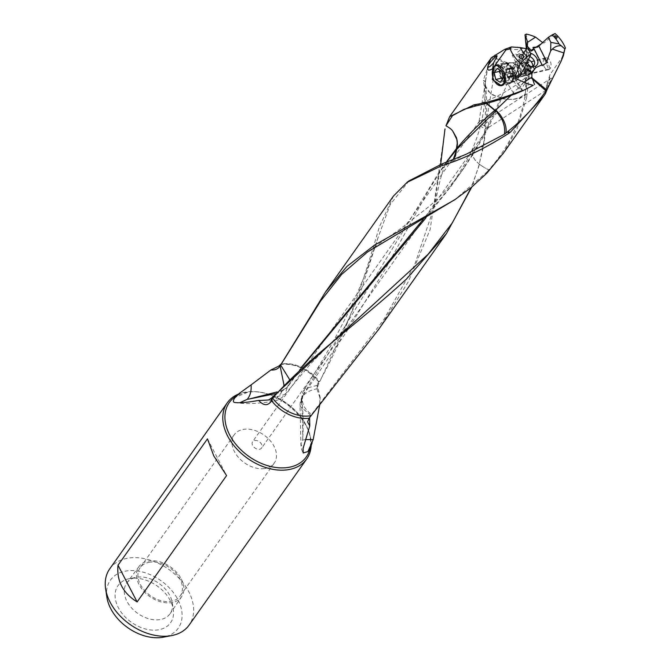 <?xml version="1.0" encoding="UTF-8"?>
<svg xmlns="http://www.w3.org/2000/svg" width="671" height="671" viewBox="0 0 671 671"><rect width="100%" height="100%" fill="white"/><g stroke="black" fill="none" stroke-linecap="round" stroke-linejoin="round"><path stroke-width="0.5" stroke-dasharray="3.35 2.52" d="M501.438 98.553L502.034 98.729C513.776 100.449 521.543 98.838 525.343 93.898L525.41 93.487C519.874 98.922 512.107 100.575 502.109 98.436L501.438 98.553C493.982 117.266 484.445 135.919 472.837 154.515L472.669 155.043C473.575 159.404 477.911 163.833 485.67 168.329L488.79 169.889C507.972 148.383 519.983 124.085 524.839 96.993L526.576 97.706L524.839 96.993M283.925 384.709L281.61 390.614C285.703 388.643 287.725 387.234 287.666 386.37L288.044 385.775A18.385 13.235 29 0 1 287.842 386.06A18.385 13.235 29 0 1 281.929 390.161M289.36 379.149L288.044 385.775M275.479 393.667L280.889 392.04L281.61 390.614L277.064 391.956M280.881 392.023L287.23 387.494L287.666 386.37M259.333 400.495L257.496 400.621M472.552 148.71A18.385 18.385 0 0 0 472.267 149.331L472.778 153.726L472.552 148.71L483.606 146.068L478.331 167.767L471.235 187.503M450.677 186.79L467.016 160.537L472.267 149.339L483.523 146.496M271.31 398.23L285.007 394.431L287.297 387.402L303.3 365.519M472.778 153.726L460.683 172.615L450.644 186.764L425.825 218.008M281.493 391.805L281.199 392.988L274.112 401.065M360.52 316.234L338.427 335.466L310.036 364.454L285.007 394.431A18.385 18.385 0 0 1 274.12 401.082L268.568 399.975M234.716 402.491L236.1 402.743C246.425 404.227 259.098 403.682 274.12 401.082M236.158 402.743L239.983 402.65M529.973 73.835A6.584 4.068 -103.5 0 0 530.199 66.161A6.584 4.068 -103.5 0 0 525.208 62.244A6.584 4.068 -103.5 0 0 523.506 63.468A6.584 4.068 -103.5 0 0 523.288 71.143A6.584 4.068 -103.5 0 0 528.278 75.06A6.584 4.068 -103.5 0 0 529.973 73.835M520.461 64.198A6.584 4.068 76.5 0 1 522.155 62.973A6.584 4.068 76.5 0 1 527.146 66.89A6.584 4.068 76.5 0 1 526.928 74.565A6.584 4.068 76.5 0 1 525.234 75.789A6.584 4.068 76.5 0 1 520.235 71.872A6.584 4.068 76.5 0 1 520.461 64.198M529.746 72.921A5.519 3.405 76.5 0 1 528.329 73.944A5.519 3.405 76.5 0 1 524.143 70.665A5.519 3.405 76.5 0 1 524.336 64.24A5.519 3.405 76.5 0 1 525.754 63.217A5.519 3.405 76.5 0 1 529.931 66.496A5.519 3.405 76.5 0 1 529.746 72.921M544.542 59.392L548.61 69.038L549.952 68.073L546.06 58.394L544.542 59.392M528.387 59.501A6.509 4.504 35.3 0 0 524.647 58.57L526.559 55.869L526.366 52.464L525.074 50.4L519.027 60.7L527.054 48.471L527.104 46.911L527.062 48.396A18.385 18.385 0 0 0 527.096 47.859M519.027 60.7A18.352 11.323 76.5 0 1 518.943 60.818L527.062 48.396L527.087 61.355M473.055 153.265C484.647 133.655 493.822 115.127 500.583 97.672L501.673 97.882L501.682 96.624L510.287 76.947L512.032 75.597L511.948 73.324L510.723 72.678L515.269 66.303L512.166 73.617M393.474 196.033L379.274 227.15C366.576 270.371 348.652 330.157 319.354 381.673L318.624 381.606A33.776 23.384 35.3 0 0 281.183 364.101A32.485 22.479 -144.7 0 1 282.483 363.883A32.485 22.479 -144.7 0 1 319.354 381.673L318.255 382.067L318.197 385.12L304.709 388.618L303.518 394.103L438.071 173.89L446.458 162.147M532.069 78.692L528.622 77.651A18.36 11.332 -103.5 0 1 528.823 77.375L531.935 77.861M524.647 58.578L527.02 62.378M529.427 66.253L530.92 68.643A6.509 4.504 35.3 0 0 532.162 67.595A6.509 4.504 35.3 0 0 532.732 66.077M526.559 55.869A6.509 4.504 -144.7 0 1 529.805 56.549M532.304 66.689L530.92 68.643M526.366 52.464A8.966 6.207 -144.7 0 1 530.409 53.059M518.943 60.818L515.269 66.303M510.723 72.678L521.157 89.428L528.622 77.651M532.782 71.654L528.823 77.375M501.413 65.02A10.728 6.618 -103.5 0 0 501.044 77.517A10.728 6.618 -103.5 0 0 509.172 83.892A10.728 6.618 -103.5 0 0 511.931 81.904A10.728 6.618 -103.5 0 0 512.3 69.407A10.728 6.618 -103.5 0 0 504.173 63.032A10.728 6.618 -103.5 0 0 501.413 65.02M501.858 65.75A9.805 6.047 76.5 0 1 504.382 63.93A9.805 6.047 76.5 0 1 511.814 69.759A9.805 6.047 76.5 0 1 511.478 81.183A9.805 6.047 76.5 0 1 508.962 83.003A9.805 6.047 76.5 0 1 501.531 77.173A9.805 6.047 76.5 0 1 501.858 65.75M507.444 64.408A9.805 6.047 -103.5 0 0 507.108 75.831A9.805 6.047 -103.5 0 0 514.54 81.661A9.805 6.047 -103.5 0 0 516.955 79.992A9.805 6.047 -103.5 0 0 517.064 79.841A9.805 6.047 -103.5 0 0 518.104 70.589A9.805 6.047 -103.5 0 0 512.879 62.982A9.805 6.047 -103.5 0 0 509.968 62.588A9.805 6.047 -103.5 0 0 507.444 64.408M513.281 65.917A6.584 4.068 76.5 0 1 514.984 64.701A6.584 4.068 76.5 0 1 516.938 64.961A6.584 4.068 76.5 0 1 520.453 70.069A6.584 4.068 76.5 0 1 519.748 76.284A6.584 4.068 76.5 0 1 519.673 76.385A6.584 4.068 76.5 0 1 518.054 77.509A6.584 4.068 76.5 0 1 513.063 73.592A6.584 4.068 76.5 0 1 513.281 65.917M525.049 75.018A6.584 4.068 -103.5 0 0 525.276 67.343A6.584 4.068 -103.5 0 0 520.285 63.426A6.584 4.068 -103.5 0 0 518.582 64.651A6.584 4.068 -103.5 0 0 518.364 72.325A6.584 4.068 -103.5 0 0 523.355 76.242A6.584 4.068 -103.5 0 0 525.049 75.018M533.915 69.558L527.28 77.4L525.049 78.004L526.886 88.715M523.321 82.684L516.779 89.604L518.809 89.117L527.188 77.509L524.932 78.104L526.618 88.849M526.081 64.341L522.768 59.023A6.509 4.504 35.3 0 0 521.526 60.071A6.509 4.504 35.3 0 0 521.585 64.542A6.509 4.504 35.3 0 0 529.042 69.088L526.441 64.911M529.042 69.088L530.962 66.379M528.069 65.842A6.509 4.504 -144.7 0 1 527.775 65.716A6.509 4.504 -144.7 0 1 524.756 63.586A6.509 4.504 -144.7 0 1 523.506 61.833A6.509 4.504 -144.7 0 1 523.447 57.362A6.509 4.504 -144.7 0 1 524.688 56.314L522.768 59.023M525.972 64.575A8.966 6.207 -144.7 0 1 524.269 63.066A8.966 6.207 -144.7 0 1 524.487 52.917L524.688 56.314M524.487 52.917L523.741 51.709L517.5 54.577L512.292 55.316L515.731 53.663L523.648 69.44M524.286 68.098L517.5 54.577M494.561 55.307L494.376 55.643C511.176 68.484 515.085 60.256 516.846 61.623L523.741 51.709M516.846 61.623A18.36 11.332 76.5 0 1 516.754 61.757A18.36 11.332 76.5 0 1 516.653 61.9L508.366 72.367L518.809 89.117M508.744 48.077C513.55 50.031 518.238 50.065 522.826 48.178L515.731 53.663M517.366 47.045L522.818 48.178M528.429 49.117L523.204 48.295M525.578 73.449A3.061 1.35 -26.6 0 1 521.694 74.045M409.033 180.86L390.27 204.437L378.058 237.643L359.346 295.643L318.197 385.12L317.115 389.398L319.841 397.458L319.748 404.672M453.227 159.497L449.956 162.499L440.302 164.613M453.42 159.421L450.291 162.265L440.612 164.479M486.19 103.351L480.604 103.3L477.551 105.515M486.592 103.242L480.914 103.208L477.827 105.439M514.607 94.234L513.474 92.984L513.801 91.415L516.779 89.604M513.474 92.984L510.732 95.735M521.157 89.428L522.768 90.702M319.841 397.458L320.168 399.463M305.49 439.564L302.613 440.059L300.885 443.95L303.082 448.404M207.465 438.851L226.58 475.58M264.441 468.559A24.517 16.968 -144.7 0 1 238.633 457.63A24.517 16.968 -144.7 0 1 234.221 434.766A24.517 16.968 -144.7 0 1 244.009 429.306A24.517 16.968 -144.7 0 1 269.817 440.226A24.517 16.968 -144.7 0 1 274.238 463.091A24.517 16.968 -144.7 0 1 264.441 468.559M149.96 562.155A24.517 16.968 35.3 0 0 140.172 567.624A24.517 16.968 35.3 0 0 144.584 590.488A24.517 16.968 35.3 0 0 170.392 601.409A24.517 16.968 35.3 0 0 180.18 595.949A24.517 16.968 35.3 0 0 175.768 573.084A24.517 16.968 35.3 0 0 149.96 562.155M484.269 125.594L486.601 120.679L484.99 121.334L489.042 124.227A5.519 3.816 -144.7 0 0 481.946 119.597A5.519 3.816 -144.7 0 0 480 120.512L478.842 122.575L479.438 123.799L484.269 125.594L486.257 127.356L488.48 127.515L489.042 124.227M488.48 127.515A5.519 3.816 -144.7 0 1 486.542 128.429A5.519 3.816 -144.7 0 1 479.438 123.799M259.409 449.276A5.519 3.816 35.3 0 0 261.615 448.043A5.519 3.816 35.3 0 0 260.616 442.902A5.519 3.816 35.3 0 0 254.812 440.436A5.519 3.816 35.3 0 0 252.606 441.669A5.519 3.816 35.3 0 0 253.604 446.811A5.519 3.816 35.3 0 0 259.409 449.276M479.58 121.057L482.541 120.218L484.99 121.334M181.262 578.939A26.11 18.075 -144.7 0 1 181.64 596.645A26.11 18.075 -144.7 0 1 160.604 601.786A26.11 18.075 -144.7 0 1 139.09 584.634A26.11 18.075 -144.7 0 1 139.023 566.483A26.11 18.075 -144.7 0 1 160.109 561.879A26.11 18.075 -144.7 0 1 181.262 578.939M139.023 566.483L126.886 582.864A26.546 18.377 -144.7 0 0 126.945 601.325A26.546 18.377 -144.7 0 0 159.455 619.685A26.546 18.377 35.3 0 0 170.216 613.546A26.546 18.377 35.3 0 0 172.313 602.902A26.546 18.377 35.3 0 0 169.838 595.538A26.546 18.377 35.3 0 0 137.329 577.169A26.546 18.377 -144.7 0 0 136.23 577.354L129.587 578.62A32.174 22.269 35.3 0 0 118.7 608.345A32.174 22.269 35.3 0 0 157.744 629.926A32.174 22.269 35.3 0 0 173.319 609.587A32.174 22.269 35.3 0 0 130.92 578.41A32.174 22.269 35.3 0 0 129.587 578.62M126.886 582.864A26.546 18.377 -144.7 0 1 136.23 577.354M106.874 597.165A41.568 28.769 -144.7 0 1 127.004 570.887A41.568 28.769 -144.7 0 1 177.446 598.767A41.568 28.769 -144.7 0 1 163.38 637.173M311.176 445.552A48.648 33.667 35.3 0 0 246.727 391.931A48.648 33.667 35.3 0 0 238.49 394.087M109.742 568.84A48.648 33.667 -144.7 0 1 129.167 557.995A48.648 33.667 -144.7 0 1 180.382 579.685A48.648 33.667 -144.7 0 1 189.147 625.053M320.268 397.987L317.282 385.229L318.255 382.067M486.592 173.437L486.592 172.296L454.804 199.732M486.592 172.296L486.802 173.227M526.576 97.706L516.922 129.142L503.653 152.812M486.777 172.095L488.79 169.889M531.172 50.317L530.249 50.912A0.923 0.637 57.3 0 0 531.289 51.222L531.7 50.87M530.249 50.912L527.171 46.777M534.259 49.218L533.63 48.74M542.596 42.491L544.089 42.994L555.093 33.55M538.519 46.408L538.746 45.938L538.519 46.408M497.094 56.028L486.609 120.663L486.089 120.319L551.268 78.104L551.738 78.49L545.976 89.612L545.313 93.454M551.738 78.49C551.478 77.693 550.589 78.314 549.088 80.361L545.976 89.612M563.388 55.685L550.086 74.473L546.831 84.546L545.355 93.865M525.863 43.363L527.347 42.818C529.746 58.52 529.494 76.754 526.609 97.521M527.339 42.709L526.299 34.078M526.282 48.706L525.074 50.4M490.769 58.57L483.489 79.95L483.422 80.453L485.51 81.216L485.443 81.745L483.405 81.015C486.022 96.238 486.139 116.771 483.732 142.604L483.606 146.068M378.494 329.595L408.262 281.845L430.119 229.599L445.586 126.517M302.73 437.559C303.317 431.487 303.502 414.116 301.916 400.788M302.613 440.059L302.73 437.551C302.68 431.252 302.562 416.221 301.413 401.904L302.764 395.722A18.385 18.385 0 0 0 302.336 396.452A18.385 13.235 29 0 1 302.898 395.555A18.385 13.235 29 0 1 303.107 395.278C299.568 405.913 309.792 413.11 311.57 414.452L310.849 415.357L300.063 406.257L302.764 395.722M446.223 162.239L428.995 189.583L385.808 268.249L345.875 332.732L303.107 395.278M440.654 164.462L434.02 207.473L414.544 265.129L383.929 319.463L311.57 414.452M301.875 400.226L301.875 399.455C302.923 394.154 308.014 390.589 317.148 388.744M309.968 416.909L309.583 417.505M483.95 144.097L483.699 142.856L479.094 164.94L471.797 187.033M500.583 97.672L491.029 94.376L485.2 85.544L485.326 83.749C487.523 99.753 487.087 119.782 484.001 143.837M483.422 80.453L483.405 81.015M485.443 81.745L485.326 83.749M485.234 85.544A18.385 18.385 0 0 1 485.326 82.759L485.326 82.759C484.546 88.245 488.161 92.741 496.163 96.221L500.725 97.429A18.377 3.238 -64.6 0 1 500.616 97.597M501.682 96.624L500.725 97.429M472.661 153.911L472.837 154.515M472.585 154.028L472.753 154.64M472.652 154.791L463.971 168.044L449.109 188.333L422.982 219.618M301.212 367.507L287.842 386.119M479.916 164.68L485.67 168.329M479.908 164.68L475.118 160.21L472.518 155.261M524.873 96.792L525.343 93.898M526.324 48.622L527.062 61.38L525.41 93.487M527.347 42.818L525.871 43.481M510.287 76.947L502.277 75.286L502.537 73.34L508.366 72.367M485.51 81.216C486.601 70.774 489.444 62.378 494.041 56.045C500.331 62.629 507.863 64.584 516.653 61.9M503.107 77.777L508.199 80.369L500.231 82.281M508.199 80.369L511.151 76.2L509.625 69.298L505.137 66.555L502.193 70.723L501.237 70.95M502.193 70.723L503.72 77.635M505.137 66.555L497.169 68.467M509.625 69.298L501.648 71.21M511.151 76.2L503.183 78.113M502.495 79.363A10.023 6.182 76.5 0 1 501.757 65.582A10.023 6.182 76.5 0 1 509.943 66.286A10.023 6.182 76.5 0 1 510.849 67.561A10.023 6.182 76.5 0 1 512.837 78.381A10.023 6.182 76.5 0 1 511.587 81.35A10.023 6.182 76.5 0 1 502.495 79.363M500.985 65.204A10.635 6.559 76.5 0 1 503.72 63.233A10.635 6.559 76.5 0 1 509.666 65.959A10.635 6.559 76.5 0 1 510.639 67.31A10.635 6.559 76.5 0 1 512.745 78.792A10.635 6.559 76.5 0 1 511.419 81.946A10.635 6.559 76.5 0 1 508.685 83.917A10.635 6.559 76.5 0 1 501.765 79.841A10.635 6.559 76.5 0 1 500.985 65.204M492.581 70.262A10.635 6.559 -103.5 0 0 494.737 81.526A10.635 6.559 -103.5 0 0 495.567 82.709M505.624 80.83A10.635 6.559 -103.5 0 0 503.602 68.996A10.635 6.559 -103.5 0 0 497.278 64.827M504.827 74.464A10.023 6.182 -103.5 0 0 502.881 69.474A10.023 6.182 -103.5 0 0 500.574 66.823M508.693 77.626A9.503 5.863 76.5 0 1 510.446 62.789A9.503 5.863 76.5 0 1 513.265 63.175A9.503 5.863 76.5 0 1 516.62 66.429A9.503 5.863 76.5 0 1 517.215 79.648A9.503 5.863 76.5 0 1 514.875 81.266A9.503 5.863 76.5 0 1 508.693 77.626M510.044 77.123A2.088 1.292 -103.5 0 0 508.979 76.704A2.088 1.292 -103.5 0 0 508.249 77.467A0.897 0.554 76.5 0 1 507.15 76.796A2.088 1.292 -103.5 0 0 506.68 75.269A2.088 1.292 -103.5 0 0 505.699 74.464A0.897 0.554 76.5 0 1 505.322 72.762A2.088 1.292 -103.5 0 0 505.666 70.094A0.897 0.554 76.5 0 1 506.387 69.063A2.088 1.292 -103.5 0 0 507.452 69.482A2.088 1.292 -103.5 0 0 508.182 68.719A0.897 0.554 76.5 0 1 509.281 69.398A2.088 1.292 -103.5 0 0 509.75 70.916A2.088 1.292 -103.5 0 0 510.74 71.722A0.897 0.554 76.5 0 1 511.109 73.424A2.088 1.292 -103.5 0 0 510.774 76.1A0.897 0.554 76.5 0 1 510.044 77.123L514.431 76.075L513.583 75.58L512.636 76.419L508.249 77.467M511.596 76.435L512.636 76.419L511.596 76.435L509.524 73.097L509.918 68.039L512.065 68.4L512.569 67.67L513.332 67.721L515.403 71.051L514.959 76.125L514.431 76.075L514.959 76.125M509.918 68.039L506.387 69.063M508.182 68.719L513.332 67.721M512.174 67.494A9.503 5.863 -103.5 0 0 506.001 63.854A9.503 5.863 -103.5 0 0 504.257 78.692A9.503 5.863 -103.5 0 0 510.43 82.332A9.503 5.863 -103.5 0 0 512.174 67.494M544.584 67.377A6.131 3.783 76.5 0 1 545.708 57.807A6.131 3.783 76.5 0 1 549.692 60.155A6.131 3.783 76.5 0 1 548.568 69.725A6.131 3.783 76.5 0 1 544.584 67.377M556.636 38.566L555.16 37.182M233.701 397.92A47.129 32.619 -144.7 0 1 248.111 392.082A47.129 32.619 -144.7 0 1 294.586 409.822A47.129 32.619 -144.7 0 1 309.155 451.331C320.252 427.268 278.406 386.093 247.641 392.3L233.701 397.92M531.289 51.222L534.057 49.444M542.906 42.776L540.667 44.211M547.796 88.002L548.257 85.276M549.088 80.361L550.086 74.473M301.145 402.281A18.385 13.235 29 0 1 302.336 396.452A18.385 18.385 0 0 0 300.063 406.265L300.876 443.95A18.385 18.385 0 0 0 303.175 452.984M519.27 67.167A6.542 4.034 76.5 0 1 519.312 67.234A6.542 4.034 76.5 0 1 519.715 76.335L519.715 76.335A6.542 4.034 76.5 0 1 513.894 75.001A6.542 4.034 76.5 0 1 513.852 74.942A6.542 4.034 76.5 0 1 512.703 67.326A6.542 4.034 76.5 0 1 516.997 64.995L516.997 64.995A6.542 4.034 76.5 0 1 519.27 67.167M515.152 75.043L510.774 76.1M515.496 72.367L511.109 73.424M510.077 73.416L505.699 74.464M511.528 75.739L507.15 76.796M509.7 71.713L505.322 72.762M510.044 69.038L505.666 70.094M513.667 68.341L509.281 69.398M515.118 70.673L510.74 71.722M515.194 74.414A6.131 3.783 -103.5 0 0 515.236 74.481A6.131 3.783 -103.5 0 0 519.186 76.762A6.131 3.783 -103.5 0 0 520.31 67.201A6.131 3.783 -103.5 0 0 520.268 67.134A6.131 3.783 -103.5 0 0 516.326 64.844A6.131 3.783 -103.5 0 0 515.194 74.414M234.431 402.449A18.385 18.385 0 0 0 236.108 402.726M525.208 62.244L522.155 62.973M548.618 69.079L528.329 73.944M546.043 58.352L525.754 63.217M528.278 75.06L525.234 75.789M534.074 64.886L532.162 67.595M509.172 83.892L501.472 85.737M504.173 63.032L496.473 64.877M514.54 81.661L508.962 83.003M509.968 62.588L504.382 63.93M520.285 63.426L514.984 64.701M516.938 64.961L512.879 62.982M519.673 76.385L516.955 79.992M523.355 76.242L518.054 77.509M525.083 77.97A18.385 18.385 0 0 0 524.932 78.104C513.13 88.161 498.461 96.532 480.922 103.208M523.447 57.362L521.526 60.071M527.775 65.716L528.421 66.001M524.756 63.586L524.269 63.066M521.241 73.156L512.292 55.324M533.881 69.599L525.049 78.004M378.041 237.643L365.963 272.527L355.37 297.739C340.633 329.394 323.741 359.69 304.718 388.626A18.385 18.385 0 0 0 301.841 399.899M438.037 173.873C440.998 169.511 444.965 165.72 449.947 162.508A18.385 18.385 0 0 0 450.887 161.854M480.914 103.208A18.385 18.385 0 0 0 480.402 103.418M463.938 109.373L480.621 103.334M465.942 154.364L450.291 162.273M234.221 434.766L140.172 567.624M488.052 65.842L478.842 122.592M488.639 127.347L261.615 448.043M479.631 120.973L252.606 441.669M274.238 463.091L180.18 595.949M181.64 596.645L170.216 613.546M172.313 602.902L173.319 609.587M318.767 382.009C307.737 368.966 295.123 363.12 280.939 364.479M531.239 51.264L534.041 49.461M527.431 45.804L527.054 48.471M533.957 49.419L542.126 65.691M539.065 45.93L547.31 62.353M546.823 84.546L546.295 87.666M545.833 90.392L488.597 127.465M302.604 395.672A18.385 18.385 0 0 0 301.732 398.062M448.194 159.505C446.961 160.52 445.058 164.705 442.474 172.044C439.908 180.541 439.32 183.804 434.087 207.49M444.487 164.747L443.959 165.485M317.274 385.229L317.115 389.314M308.593 419.098L310.027 416.557M479.169 164.965L478.373 167.784M485.217 85.259C485.267 94.678 484.747 102.831 483.665 109.725C482.894 115.303 480.579 130.065 472.51 148.803M460.709 172.632L457.203 177.605M463.971 168.044C453.269 183.158 441.183 196.326 427.712 207.574L400.159 229.012L367.347 252.036M502.353 75.244L513.642 93.361M512.132 73.567L522.961 90.937M508.685 83.917L502.378 85.427M503.72 63.233L497.127 64.819M545.708 57.807L516.997 64.995L513.265 63.175M513.365 75.655L508.979 76.704M514.783 76.276L510.505 77.299M510.212 67.855L505.926 68.887M511.839 68.434L507.452 69.482M512.82 67.352L508.492 68.392M512.258 76.762L507.939 77.794M506.001 63.854L510.446 62.789M510.43 82.332L514.875 81.266M548.568 69.725L519.715 76.335L517.215 79.648"/><path stroke-width="1.01" d="M455.785 199.061L367.389 252.095L341.698 274.355L320.679 300.91L280.101 365.963L283.925 384.709M280.654 365.074L289.36 379.149M277.064 391.956L249.1 399.027L275.479 393.667M258.612 400.386C263.418 405.67 267.586 406.039 271.101 401.51L271.31 398.23L268.568 399.975L257.496 400.621C247.012 402.508 239.413 403.128 234.716 402.491L234.431 402.449M471.235 187.503L452.271 222.998L428.132 254.242L271.31 398.23M425.825 218.008L303.3 365.519M239.983 402.65L247.247 399.312C250.258 395.689 251.533 390.883 251.063 384.911L239.765 393.072L234.842 397.828C232.946 400.562 232.904 402.122 234.716 402.491M249.1 399.027L247.247 399.312M525.594 40.654L527.096 46.928L525.594 40.654L525.024 34.758L526.307 34.087A32.485 22.479 35.3 0 1 535.575 37.148L542.906 42.776M508.106 131.306C522.499 119.874 535.148 106.395 546.035 90.853L547.326 89.025L545.355 93.865L543.795 96.104L510.564 131.961L509.851 132.548L508.106 131.306L507.368 131.919L509.012 133.202C484.613 148.736 462.361 159.488 442.248 165.46L442.08 163.883L442.046 165.536L407.071 182.378L393.474 196.033L325.477 292.061L281.191 364.093A33.776 23.384 35.3 0 0 281.099 364.11L280.042 366.064C278.096 368.991 275.035 370.308 270.866 369.998L251.063 384.911M509.851 132.548L509.012 133.202M507.368 131.919L504.391 134.275L465.959 154.355L442.273 163.808M503.653 152.812L486.802 173.227L471.268 187.469L454.804 199.732L374.535 245.108L347.016 266.345L325.477 292.07M546.035 90.853L532.069 78.692M546.647 89.914L531.935 77.861M527.02 62.378L529.427 66.253M532.732 66.077A6.509 4.504 35.3 0 0 532.103 63.124A6.509 4.504 35.3 0 0 528.387 59.501M529.805 56.549A6.509 4.504 -144.7 0 1 534.024 60.415A6.509 4.504 -144.7 0 1 534.074 64.886A6.509 4.504 -144.7 0 1 532.833 65.934L532.304 66.689M530.409 53.059A8.966 6.207 -144.7 0 1 537.53 59.87A8.966 6.207 -144.7 0 1 535.081 66.446L532.833 65.934M535.081 66.446L535.827 67.645L532.782 71.654M504.558 83.674L501.472 85.72L492.355 79.555L494.032 66.764L496.473 64.886L503.636 71.537L504.558 83.674M523.992 82.206L515.395 78.373L522.063 74.087L525.578 73.449L524.672 72.409L524.865 70.824L527.641 69.046A0.923 0.637 -122.7 0 0 528.052 70.237L531.877 73.315L531.868 77.148L523.992 82.206A32.485 22.479 35.3 0 0 533.269 85.276L526.618 88.849M526.441 64.911L526.081 64.341M525.972 64.575A8.966 6.207 -144.7 0 0 528.421 66.001A8.966 6.207 -144.7 0 0 533.202 66.89L530.962 66.379A6.509 4.504 -144.7 0 1 528.069 65.842M527.867 68.492L532.262 73.08L531.877 73.315M533.202 66.89L534.493 68.962L532.262 73.08M525.309 70.136L524.286 68.098M519.53 57.832C522.592 59.165 523.833 58.226 523.254 54.997C520.184 53.839 518.943 54.779 519.53 57.832M510.841 47.238L509.817 48.991L505.917 49.914L504.718 49.36L511.336 46.962L520.302 47.574A23.502 16.263 35.3 0 0 527.18 56.565L530.954 54.141L528.429 49.117L520.302 47.574M511.336 46.962L510.128 48.899A32.485 22.479 35.3 0 0 520.419 63.284L527.18 56.565M515.395 78.373L514.842 77.274L521.3 73.122L523.648 69.44L530.954 54.141M514.842 77.274L520.419 63.284M504.718 49.36L491.449 57.647L449.654 116.653M521.3 73.122L521.694 74.045L521.3 73.122M534.544 84.605L531.868 77.148M453.227 159.497L456.523 150.262L456.615 148.35C458.218 144.248 456.792 138.469 456.355 137.521L452.875 131.306L456.825 139.434L457.27 143.116L456.473 148.551L446.223 162.239M456.423 149.776L456.548 148.727M442.08 163.883L409.033 180.86M456.339 149.868L446.458 162.147M456.54 149.625L455.525 155.865L453.42 159.421M496.263 109.474L496.154 110.472A18.377 3.238 115.4 0 0 496.045 110.631L495.299 109.901L496.263 109.474M495.978 110.69L456.8 149.323M495.299 109.901L494.728 110.354C479.95 123.061 467.251 135.819 456.624 148.635M494.972 110.178L486.592 103.242M486.19 103.351L494.728 110.354M475.638 105.984L474.12 104.81L475.513 106.018L477.827 105.439C490.987 102.806 506.186 97.798 523.414 90.4L533.269 85.276M475.513 106.018L463.938 109.381L452.439 115.714L445.963 125.779C449.604 127.876 451.784 129.57 452.514 130.862L452.875 131.306M474.12 104.81L449.645 116.645L445.963 125.779M474.238 104.785C487.607 102.588 503.619 97.857 522.273 90.593L523.414 90.4M523.548 90.325L526.618 88.84M510.732 95.735L496.49 109.457M522.768 90.702L514.607 94.234M505.9 133.16C506.924 127.314 504.735 120.814 499.325 113.659L496.154 110.472M496.045 110.631L502.084 119.614C504.407 124.974 505.171 129.855 504.391 134.275M271.101 401.51L271.612 400.73A33.776 23.384 35.3 0 0 309.138 418.218L307.57 421.891L309.784 425.875L303.082 448.404L303.183 452.984L307.905 451.591L313.181 439.656L305.49 439.564M118.012 565.208L207.465 438.851L213.764 455.886L226.58 475.58L137.127 601.937C122.885 593.063 116.519 580.826 118.012 565.208L137.127 601.937M497.085 56.045L493.613 62.831C489.872 67.117 488.018 68.115 488.052 65.825L488.052 65.825C488.689 64.122 490.82 61.48 494.443 57.916C496.02 55.869 496.901 55.248 497.085 56.045L497.094 56.028M306.706 458.989L189.147 625.053A48.648 33.667 -144.7 0 1 171.734 635.571L163.38 637.173A41.568 28.769 -144.7 0 1 161.652 637.45A41.568 28.769 -144.7 0 1 106.874 597.165L105.607 588.752A48.648 33.667 -144.7 0 1 109.742 568.84L227.301 402.776A48.648 33.667 35.3 0 0 236.066 448.144A48.648 33.667 35.3 0 0 287.28 469.826A48.648 33.667 35.3 0 0 306.706 458.989A48.648 33.667 35.3 0 0 311.176 445.552M171.734 635.571A48.648 33.667 -144.7 0 1 169.721 635.898A48.648 33.667 -144.7 0 1 105.607 588.752M238.49 394.087A48.648 33.667 35.3 0 0 227.301 402.776M270.866 369.998L278.582 366.207L281.099 364.11M319.748 404.672L313.181 439.656M557.257 37.207C554.724 35.127 554.095 35.202 555.378 37.433L556.469 38.406L557.257 37.207M555.018 37.006L555.378 37.433M559.002 43.917A23.502 16.263 35.3 0 0 552.116 34.917L548.35 37.35L550.866 42.374L559.002 43.917L564.865 48.899L565.393 47.926A32.485 22.479 35.3 0 0 555.093 33.55L552.116 34.917M532.984 47.465A3.061 1.35 153.4 0 0 536.599 47.113L537.622 47.155L548.35 37.35M540.667 44.211L536.238 47.062L532.942 47.389L534.057 49.444L533.63 48.74L531.172 50.317M535.827 67.645L542.067 64.785L534.259 49.218L531.7 50.87L527.305 46.282L526.282 48.706M525.024 34.758L527.708 42.214L535.575 37.148M527.708 42.214L527.314 46.291M542.067 64.785L542.16 65.674L547.31 62.353L546.664 61.715L550.665 50.87L550.866 42.374M546.664 61.715L538.746 45.938M560.99 45.787A10.971 9.948 122.6 0 0 552.384 49.092L550.665 50.87M564.655 49.587L563.799 52.959L552.384 49.092M564.865 48.899L563.388 55.685L561.182 61.053L547.326 89.025M563.799 52.959L561.191 61.061M565.393 47.926L565.259 48.471M505.917 49.914L492.615 68.71C486.341 72.393 485.955 68.71 491.449 57.647M444.99 128.924L440.654 164.462M309.583 417.505L309.784 425.875M471.797 187.033L446.475 233.55L378.494 329.595L309.138 418.218M310.849 415.693A32.485 22.479 -144.7 0 1 309.557 415.903A32.485 22.479 -144.7 0 1 272.686 398.113L271.612 400.73M446.475 233.55L406.358 279.17C354.649 326.458 308.283 357.718 272.686 398.113M422.982 219.618L301.212 367.507M525.619 40.864L526.324 48.622M501.237 70.95L494.217 72.636L497.169 68.467L501.648 71.21L503.183 78.113L500.231 82.281L495.752 79.547L503.107 77.777M495.752 79.547L494.217 72.636M495.567 82.709A10.635 6.559 -103.5 0 0 495.701 82.877A10.635 6.559 -103.5 0 0 501.648 85.603A10.635 6.559 -103.5 0 0 504.382 83.632A10.635 6.559 -103.5 0 0 505.624 80.83M497.278 64.827A10.635 6.559 -103.5 0 0 496.691 64.919A10.635 6.559 -103.5 0 0 493.957 66.899A10.635 6.559 -103.5 0 0 492.623 70.052A10.635 6.559 -103.5 0 0 492.581 70.262M500.574 66.823A10.023 6.182 -103.5 0 0 493.789 67.486A10.023 6.182 -103.5 0 0 492.531 70.463A10.023 6.182 -103.5 0 0 494.519 81.275A10.023 6.182 -103.5 0 0 495.433 82.55A10.023 6.182 -103.5 0 0 503.619 83.263A10.023 6.182 -103.5 0 0 504.827 74.464M527.641 69.046L524.865 70.824M524.672 72.409L528.052 70.237M312.124 442.843L309.155 451.331A47.129 32.619 -144.7 0 1 287.398 467.553A47.129 32.619 -144.7 0 1 234.925 443.112A47.129 32.619 -144.7 0 1 233.701 397.92L239.765 393.063M494.904 55.181L494.443 57.916M493.613 62.831L492.615 68.71M521.56 73.802L521.241 73.156M465.942 154.364L465.347 154.615M407.037 182.327L409.025 180.843M543.795 96.104L502.68 154.187M502.378 85.427L501.648 85.603M497.127 64.819L496.691 64.919"/></g></svg>
